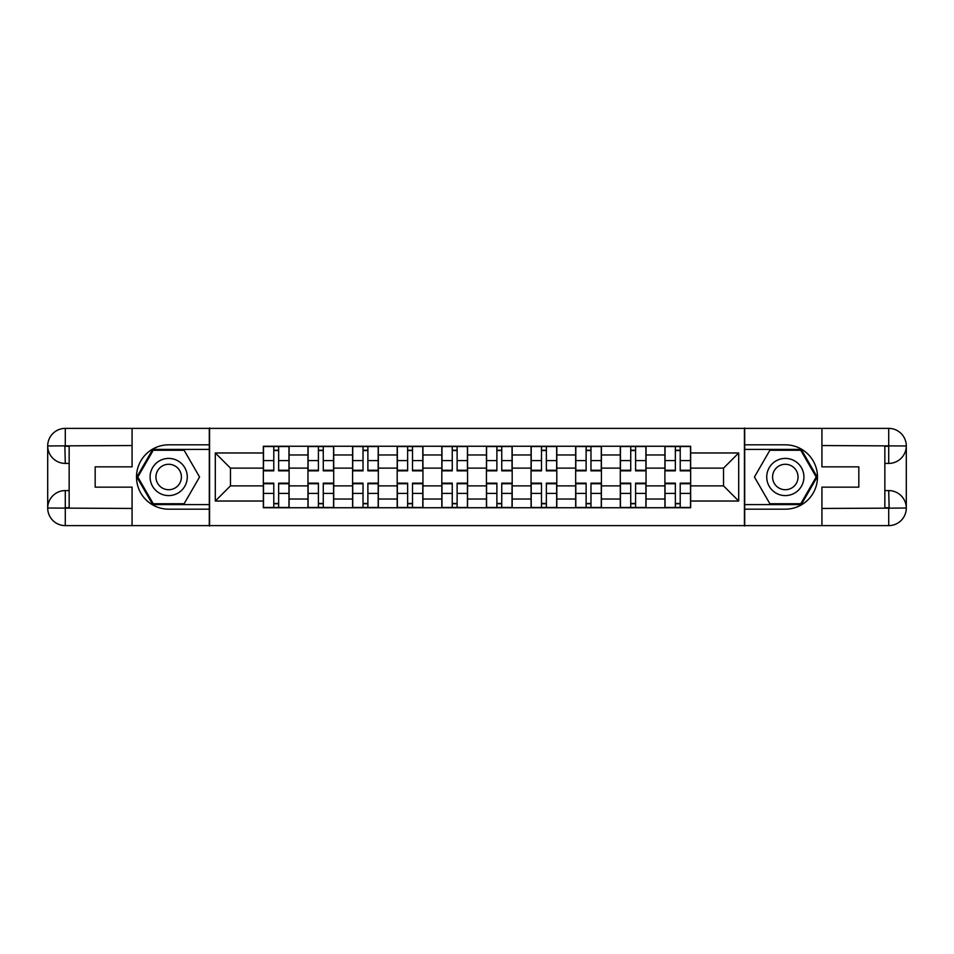 <?xml version="1.0" encoding="UTF-8"?>
<svg xmlns="http://www.w3.org/2000/svg" width="954" height="954" viewBox="0 0 954 954"><rect width="100%" height="100%" fill="white"/><g stroke="black" fill="none" stroke-linecap="round" stroke-linejoin="round"><path stroke-width="1.43" d="M124.354 525.618L829.646 525.618M829.646 428.382L124.354 428.382M307.963 507.743L307.963 454.975L289.098 454.975L289.098 507.743M289.098 454.975L289.098 446.257M307.963 454.975L307.963 446.257M333.709 446.257L333.709 507.743M352.586 507.743L352.586 446.257M378.333 446.257L378.333 507.743M397.198 507.743L397.198 446.257M422.944 446.257L422.944 507.743M441.821 507.743L441.821 446.257M467.567 446.257L467.567 507.743M486.433 507.743L486.433 446.257M512.179 446.257L512.179 507.743M531.056 507.743L531.056 446.257M556.802 446.257L556.802 507.743M575.667 507.743L575.667 446.257M601.414 446.257L601.414 507.743M620.291 507.743L620.291 446.257M646.037 446.257L646.037 507.743M664.902 507.743L664.902 446.257M664.902 485.872L646.037 485.872M620.291 485.872L601.414 485.872M575.667 485.872L556.802 485.872M531.056 485.872L512.179 485.872M486.433 485.872L467.567 485.872M441.821 485.872L422.944 485.872M397.198 485.872L378.333 485.872M352.586 485.872L333.709 485.872M307.963 485.872L289.098 485.872M664.902 468.128L646.037 468.128M620.291 468.128L601.414 468.128M575.667 468.128L556.802 468.128M531.056 468.128L512.179 468.128M486.433 468.128L467.567 468.128M441.821 468.128L422.944 468.128M397.198 468.128L378.333 468.128M352.586 468.128L333.709 468.128M307.963 468.128L289.098 468.128M230.463 485.872L263.352 485.872L263.352 468.128L230.463 468.128L230.463 485.872L215.306 501.029L215.306 452.971L263.352 452.971L263.352 468.128M690.648 468.128L690.648 485.872L723.537 485.872L723.537 468.128L690.648 468.128L690.648 446.257L263.352 446.257L263.352 452.971M690.648 452.971L738.694 452.971L738.694 501.029L690.648 501.029L690.648 485.872M263.352 485.872L263.352 507.743L690.648 507.743L690.648 501.029M263.352 501.029L215.306 501.029M744.418 526.048L744.418 427.952M209.582 526.048L209.582 427.952M278.651 503.462L273.786 503.462M273.786 450.538L278.651 450.538M323.275 503.462L318.409 503.462M318.409 450.538L323.275 450.538M367.886 503.462L363.021 503.462M363.021 450.538L367.886 450.538M412.51 503.462L407.644 503.462M407.644 450.538L412.51 450.538M457.121 503.462L452.256 503.462M452.256 450.538L457.121 450.538M501.744 503.462L496.879 503.462M496.879 450.538L501.744 450.538M546.356 503.462L541.49 503.462M541.49 450.538L546.356 450.538M590.979 503.462L586.114 503.462M586.114 450.538L590.979 450.538M635.591 503.462L630.725 503.462M630.725 450.538L635.591 450.538M680.214 503.462L675.349 503.462M675.349 450.538L680.214 450.538M215.306 452.971L230.463 468.128M723.537 485.872L738.694 501.029M723.537 468.128L738.694 452.971M278.651 470.847L278.651 446.544L288.955 446.544L288.955 470.847L278.651 470.847M273.786 450.252L278.651 450.252M278.651 446.544L263.495 446.544L263.495 470.847L273.786 470.847L273.786 446.544L269.648 446.544M273.786 483.153L273.786 507.456L263.495 507.456L263.495 483.153L273.786 483.153M278.651 503.748L273.786 503.748M273.786 507.456L288.955 507.456L288.955 483.153L278.651 483.153L278.651 507.456L282.801 507.456M323.275 470.847L323.275 446.544L333.566 446.544L333.566 470.847L323.275 470.847M318.409 450.252L323.275 450.252M323.275 446.544L308.106 446.544L308.106 470.847L318.409 470.847L318.409 446.544L314.26 446.544M367.886 470.847L367.886 446.544L378.189 446.544L378.189 470.847L367.886 470.847M363.021 450.252L367.886 450.252M367.886 446.544L352.73 446.544L352.73 470.847L363.021 470.847L363.021 446.544L358.883 446.544M69.153 463.417L65.289 463.417A17.589 17.589 0 0 1 47.7 445.971A17.589 17.589 0 0 1 65.289 428.382L209.296 428.382L209.296 444.826L168.679 444.826A32.174 32.174 0 0 0 136.505 477A32.174 32.174 0 0 0 168.679 509.174L209.296 509.174L209.296 525.618L65.289 525.618A17.589 17.589 0 0 1 47.7 508.029A17.589 17.589 0 0 1 65.289 490.583L69.153 490.583M209.296 509.174L209.296 444.826M132.069 428.382L132.069 466.852L95.173 466.852L95.173 487.148L132.069 487.148L132.069 525.618M64.86 445.84L65.289 463.417A17.589 17.589 0 0 1 47.7 445.971L47.7 508.029L132.069 508.458M65.289 508.458L65.289 525.618A17.589 17.589 0 0 1 47.7 508.029A17.589 17.589 0 0 1 65.289 490.583L65.289 507.743L69.153 507.743L69.153 446.257L65.289 446.257M209.296 449.406L152.747 449.406L136.816 477L152.747 504.594L209.296 504.594M65.289 463.417A17.589 17.589 0 0 1 47.7 445.971L64.836 445.84M884.847 490.583L888.711 490.583A17.589 17.589 0 0 1 906.3 508.029A17.589 17.589 0 0 1 888.711 525.618L744.704 525.618L744.704 509.174L785.321 509.174A32.174 32.174 0 0 0 817.495 477A32.174 32.174 0 0 0 785.321 444.826L744.704 444.826L744.704 428.382L888.711 428.382A17.589 17.589 0 0 1 906.3 445.971A17.589 17.589 0 0 1 888.711 463.417L884.847 463.417M744.704 444.826L744.704 509.174M821.931 525.618L821.931 487.148L858.827 487.148L858.827 466.852L821.931 466.852L821.931 428.382M889.14 508.16L888.711 490.583A17.589 17.589 0 0 1 906.3 508.029L906.3 445.971L821.931 445.542M888.711 445.542L888.711 428.382A17.589 17.589 0 0 1 906.3 445.971A17.589 17.589 0 0 1 888.711 463.417L888.711 446.257L884.847 446.257L884.847 507.743L888.711 507.743M744.704 504.594L801.253 504.594L817.184 477L801.253 449.406L744.704 449.406M888.711 490.583A17.589 17.589 0 0 1 906.3 508.029L889.164 508.16M150.088 477A18.591 18.591 0 0 0 168.679 495.591A18.591 18.591 0 0 0 187.27 477A18.591 18.591 0 0 0 168.679 458.409A18.591 18.591 0 0 0 150.088 477M155.955 477A12.724 12.724 0 0 0 168.679 489.724A12.724 12.724 0 0 0 181.415 477A12.724 12.724 0 0 0 168.679 464.276A12.724 12.724 0 0 0 155.955 477M184.122 450.252L199.565 477L184.122 503.748L153.248 503.748L137.805 477L153.248 450.252L184.122 450.252M766.73 477A18.591 18.591 0 0 0 785.321 495.591A18.591 18.591 0 0 0 803.912 477A18.591 18.591 0 0 0 785.321 458.409A18.591 18.591 0 0 0 766.73 477M772.585 477A12.724 12.724 0 0 0 785.321 489.724A12.724 12.724 0 0 0 798.045 477A12.724 12.724 0 0 0 785.321 464.276A12.724 12.724 0 0 0 772.585 477M800.752 450.252L816.195 477L800.752 503.748L769.878 503.748L754.435 477L769.878 450.252L800.752 450.252M318.409 483.153L318.409 507.456L308.106 507.456L308.106 483.153L318.409 483.153M323.275 503.748L318.409 503.748M318.409 507.456L333.566 507.456L333.566 483.153L323.275 483.153L323.275 507.456L327.413 507.456M363.021 483.153L363.021 507.456L352.73 507.456L352.73 483.153L363.021 483.153M367.886 503.748L363.021 503.748M363.021 507.456L378.189 507.456L378.189 483.153L367.886 483.153L367.886 507.456L372.036 507.456M412.51 470.847L412.51 446.544L422.801 446.544L422.801 470.847L412.51 470.847M407.644 450.252L412.51 450.252M412.51 446.544L397.341 446.544L397.341 470.847L407.644 470.847L407.644 446.544L403.494 446.544M457.121 470.847L457.121 446.544L467.424 446.544L467.424 470.847L457.121 470.847M452.256 450.252L457.121 450.252M457.121 446.544L441.964 446.544L441.964 470.847L452.256 470.847L452.256 446.544L448.118 446.544M501.744 470.847L501.744 446.544L512.036 446.544L512.036 470.847L501.744 470.847M496.879 450.252L501.744 450.252M501.744 446.544L486.576 446.544L486.576 470.847L496.879 470.847L496.879 446.544L492.729 446.544M407.644 483.153L407.644 507.456L397.341 507.456L397.341 483.153L407.644 483.153M412.51 503.748L407.644 503.748M407.644 507.456L422.801 507.456L422.801 483.153L412.51 483.153L412.51 507.456L416.648 507.456M452.256 483.153L452.256 507.456L441.964 507.456L441.964 483.153L452.256 483.153M457.121 503.748L452.256 503.748M452.256 507.456L467.424 507.456L467.424 483.153L457.121 483.153L457.121 507.456L461.271 507.456M496.879 483.153L496.879 507.456L486.576 507.456L486.576 483.153L496.879 483.153M501.744 503.748L496.879 503.748M496.879 507.456L512.036 507.456L512.036 483.153L501.744 483.153L501.744 507.456L505.882 507.456M546.356 470.847L546.356 446.544L556.659 446.544L556.659 470.847L546.356 470.847M541.49 450.252L546.356 450.252M546.356 446.544L531.199 446.544L531.199 470.847L541.49 470.847L541.49 446.544L537.352 446.544M541.49 483.153L541.49 507.456L531.199 507.456L531.199 483.153L541.49 483.153M546.356 503.748L541.49 503.748M541.49 507.456L556.659 507.456L556.659 483.153L546.356 483.153L546.356 507.456L550.506 507.456M590.979 470.847L590.979 446.544L601.27 446.544L601.27 470.847L590.979 470.847M586.114 450.252L590.979 450.252M590.979 446.544L575.811 446.544L575.811 470.847L586.114 470.847L586.114 446.544L581.964 446.544M586.114 483.153L586.114 507.456L575.811 507.456L575.811 483.153L586.114 483.153M590.979 503.748L586.114 503.748M586.114 507.456L601.27 507.456L601.27 483.153L590.979 483.153L590.979 507.456L595.117 507.456M635.591 470.847L635.591 446.544L645.894 446.544L645.894 470.847L635.591 470.847M630.725 450.252L635.591 450.252M635.591 446.544L620.434 446.544L620.434 470.847L630.725 470.847L630.725 446.544L626.587 446.544M630.725 483.153L630.725 507.456L620.434 507.456L620.434 483.153L630.725 483.153M635.591 503.748L630.725 503.748M630.725 507.456L645.894 507.456L645.894 483.153L635.591 483.153L635.591 507.456L639.74 507.456M680.214 470.847L680.214 446.544L690.505 446.544L690.505 470.847L680.214 470.847M675.349 450.252L680.214 450.252M680.214 446.544L665.045 446.544L665.045 470.847L675.349 470.847L675.349 446.544L671.199 446.544M675.349 483.153L675.349 507.456L665.045 507.456L665.045 483.153L675.349 483.153M680.214 503.748L675.349 503.748M675.349 507.456L690.505 507.456L690.505 483.153L680.214 483.153L680.214 507.456L684.352 507.456M620.291 454.975L601.414 454.975M575.667 454.975L556.802 454.975M531.056 454.975L512.179 454.975M486.433 454.975L467.567 454.975M441.821 454.975L422.944 454.975M397.198 454.975L378.333 454.975M352.586 454.975L333.709 454.975M664.902 454.975L646.037 454.975M620.291 499.025L601.414 499.025M575.667 499.025L556.802 499.025M531.056 499.025L512.179 499.025M486.433 499.025L467.567 499.025M441.821 499.025L422.944 499.025M397.198 499.025L378.333 499.025M352.586 499.025L333.709 499.025M307.963 499.025L289.098 499.025M664.902 499.025L646.037 499.025M278.651 470.25L288.955 470.25M278.651 460.591L288.955 460.591M263.495 470.25L273.786 470.25M263.495 460.591L273.786 460.591M273.786 483.75L263.495 483.75M273.786 493.409L263.495 493.409M288.955 483.75L278.651 483.75M288.955 493.409L278.651 493.409M323.275 470.25L333.566 470.25M323.275 460.591L333.566 460.591M308.106 470.25L318.409 470.25M308.106 460.591L318.409 460.591M367.886 470.25L378.189 470.25M367.886 460.591L378.189 460.591M352.73 470.25L363.021 470.25M352.73 460.591L363.021 460.591M132.069 445.542L64.884 445.852M47.7 508.029A17.589 17.589 0 0 1 65.289 490.583M47.7 445.971A17.589 17.589 0 0 1 65.289 428.382L65.289 445.542M821.931 508.458L889.116 508.148M906.3 445.971A17.589 17.589 0 0 1 888.711 463.417M906.3 508.029A17.589 17.589 0 0 1 888.711 525.618L888.711 508.458M318.409 483.75L308.106 483.75M318.409 493.409L308.106 493.409M333.566 483.75L323.275 483.75M333.566 493.409L323.275 493.409M363.021 483.75L352.73 483.75M363.021 493.409L352.73 493.409M378.189 483.75L367.886 483.75M378.189 493.409L367.886 493.409M412.51 470.25L422.801 470.25M412.51 460.591L422.801 460.591M397.341 470.25L407.644 470.25M397.341 460.591L407.644 460.591M457.121 470.25L467.424 470.25M457.121 460.591L467.424 460.591M441.964 470.25L452.256 470.25M441.964 460.591L452.256 460.591M501.744 470.25L512.036 470.25M501.744 460.591L512.036 460.591M486.576 470.25L496.879 470.25M486.576 460.591L496.879 460.591M407.644 483.75L397.341 483.75M407.644 493.409L397.341 493.409M422.801 483.75L412.51 483.75M422.801 493.409L412.51 493.409M452.256 483.75L441.964 483.75M452.256 493.409L441.964 493.409M467.424 483.75L457.121 483.75M467.424 493.409L457.121 493.409M496.879 483.75L486.576 483.75M496.879 493.409L486.576 493.409M512.036 483.75L501.744 483.75M512.036 493.409L501.744 493.409M546.356 470.25L556.659 470.25M546.356 460.591L556.659 460.591M531.199 470.25L541.49 470.25M531.199 460.591L541.49 460.591M541.49 483.75L531.199 483.75M541.49 493.409L531.199 493.409M556.659 483.75L546.356 483.75M556.659 493.409L546.356 493.409M590.979 470.25L601.27 470.25M590.979 460.591L601.27 460.591M575.811 470.25L586.114 470.25M575.811 460.591L586.114 460.591M586.114 483.75L575.811 483.75M586.114 493.409L575.811 493.409M601.27 483.75L590.979 483.75M601.27 493.409L590.979 493.409M635.591 470.25L645.894 470.25M635.591 460.591L645.894 460.591M620.434 470.25L630.725 470.25M620.434 460.591L630.725 460.591M630.725 483.75L620.434 483.75M630.725 493.409L620.434 493.409M645.894 483.75L635.591 483.75M645.894 493.409L635.591 493.409M680.214 470.25L690.505 470.25M680.214 460.591L690.505 460.591M665.045 470.25L675.349 470.25M665.045 460.591L675.349 460.591M675.349 483.75L665.045 483.75M675.349 493.409L665.045 493.409M690.505 483.75L680.214 483.75M690.505 493.409L680.214 493.409"/></g></svg>
